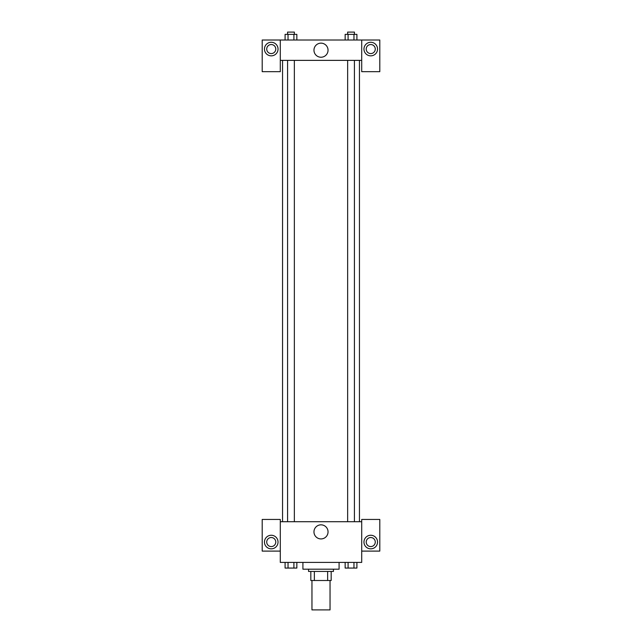 <?xml version="1.0" encoding="UTF-8"?>
<svg xmlns="http://www.w3.org/2000/svg" width="642" height="642" viewBox="0 0 642 642"><rect width="100%" height="100%" fill="white"/><g stroke="black" fill="none" stroke-linecap="round" stroke-linejoin="round"><path stroke-width="0.96" d="M311.956 580.504L311.956 609.9L330.044 609.9L330.044 580.504M327.637 571.452L327.637 580.504L310.824 580.504L310.824 571.452M327.637 580.504L331.176 580.504L331.176 571.452L331.176 580.504M333.439 569.197L333.439 571.452L308.561 571.452L308.561 569.197M314.363 571.452L314.363 580.504M302.912 562.408L302.912 569.197L339.088 569.197L339.088 562.408M361.703 551.101L379.799 551.101L379.799 519.442L361.703 519.442L361.703 562.408L280.297 562.408L280.297 519.442L262.201 519.442L262.201 551.101L280.297 551.101M271.245 548.838A6.781 6.781 0 0 1 265.371 538.662A6.781 6.781 0 0 1 277.127 538.662A6.781 6.781 0 0 1 271.245 548.838M266.727 542.057A4.526 4.526 0 0 1 271.245 537.531A4.526 4.526 0 0 1 275.771 542.057A4.526 4.526 0 0 1 271.245 546.583A4.526 4.526 0 0 1 266.727 542.057M313.962 531.881A7.038 7.038 0 0 1 324.523 525.782A7.038 7.038 0 0 1 324.523 537.98A7.038 7.038 0 0 1 313.962 531.881M361.703 521.705L280.297 521.705M370.755 548.838A6.781 6.781 0 0 1 364.873 538.662A6.781 6.781 0 0 1 376.629 538.662A6.781 6.781 0 0 1 370.755 548.838M366.229 542.057A4.526 4.526 0 0 1 370.755 537.531A4.526 4.526 0 0 1 375.273 542.057A4.526 4.526 0 0 1 370.755 546.583A4.526 4.526 0 0 1 366.229 542.057M359.448 60.372L359.448 521.705M354.424 521.705L354.424 60.372M294.357 60.372L294.357 521.705M361.703 60.372L361.703 71.679L379.799 71.679L379.799 40.013L361.703 40.013L361.703 60.372L280.297 60.372L280.297 71.679L262.201 71.679L262.201 40.013L280.297 40.013L280.297 60.372M275.771 49.065A4.526 4.526 0 0 1 271.245 53.583A4.526 4.526 0 0 1 266.727 49.065A4.526 4.526 0 0 1 271.245 44.539A4.526 4.526 0 0 1 275.771 49.065M271.245 55.846A6.781 6.781 0 0 1 265.371 45.67A6.781 6.781 0 0 1 277.127 45.67A6.781 6.781 0 0 1 271.245 55.846M375.273 49.065A4.526 4.526 0 0 1 368.492 52.981A4.526 4.526 0 0 1 368.492 45.141A4.526 4.526 0 0 1 375.273 49.065M370.755 55.846A6.781 6.781 0 0 1 364.873 45.67A6.781 6.781 0 0 1 376.629 45.67A6.781 6.781 0 0 1 370.755 55.846M361.703 40.013L280.297 40.013M313.962 50.188A7.038 7.038 0 0 1 324.523 44.097A7.038 7.038 0 0 1 324.523 56.287A7.038 7.038 0 0 1 313.962 50.188M356.904 40.013L356.904 34.363L345.155 34.363L345.155 40.013M353.967 34.363L353.967 40.013M348.092 34.363L348.092 40.013M347.643 34.363L347.643 32.1L354.424 32.1L354.424 34.363M296.845 40.013L296.845 34.363L285.096 34.363L285.096 40.013M293.908 34.363L293.908 40.013M288.033 34.363L288.033 40.013M287.576 34.363L287.576 32.1L294.357 32.1L294.357 34.363M356.904 562.408L356.904 568.066L345.155 568.066L345.155 562.408M353.967 562.408L353.967 568.066M348.092 562.408L348.092 568.066M354.424 568.066L347.643 568.066M296.845 562.408L296.845 568.066L285.096 568.066L285.096 562.408M293.908 562.408L293.908 568.066M288.033 562.408L288.033 568.066M294.357 568.066L287.576 568.066M282.552 60.372L282.552 521.705M347.643 521.705L347.643 60.372M287.576 60.372L287.576 521.705"/></g></svg>
